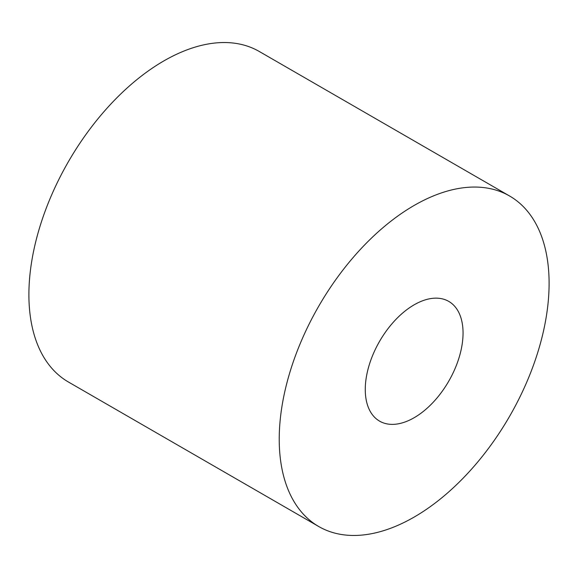 <?xml version="1.0" encoding="UTF-8"?>
<svg xmlns="http://www.w3.org/2000/svg" width="578" height="578" viewBox="0 0 578 578"><rect width="100%" height="100%" fill="white"/><g stroke="black" fill="none" stroke-linecap="round" stroke-linejoin="round"><path stroke-width="0.87" d="M509.579 195.993L259.255 51.471A190.834 110.181 120 0 0 112.197 102.602A190.834 110.181 120 0 0 28.9 294.643A190.834 110.181 120 0 0 68.421 382.007L318.745 526.529A190.834 110.181 120 0 0 465.803 475.398A190.834 110.181 120 0 0 549.1 283.357A190.834 110.181 120 0 0 509.579 195.993A190.834 110.181 120 0 0 362.522 247.124A190.834 110.181 120 0 0 279.225 439.164A190.834 110.181 120 0 0 318.745 526.529M365.267 389.485A69.143 39.918 -60 0 1 395.453 319.909A69.143 39.918 -60 0 1 448.73 301.384A69.143 39.918 -60 0 1 463.05 333.036A69.143 39.918 -60 0 1 432.871 402.613A69.143 39.918 -60 0 1 379.587 421.138A69.143 39.918 -60 0 1 365.267 389.485"/></g></svg>
